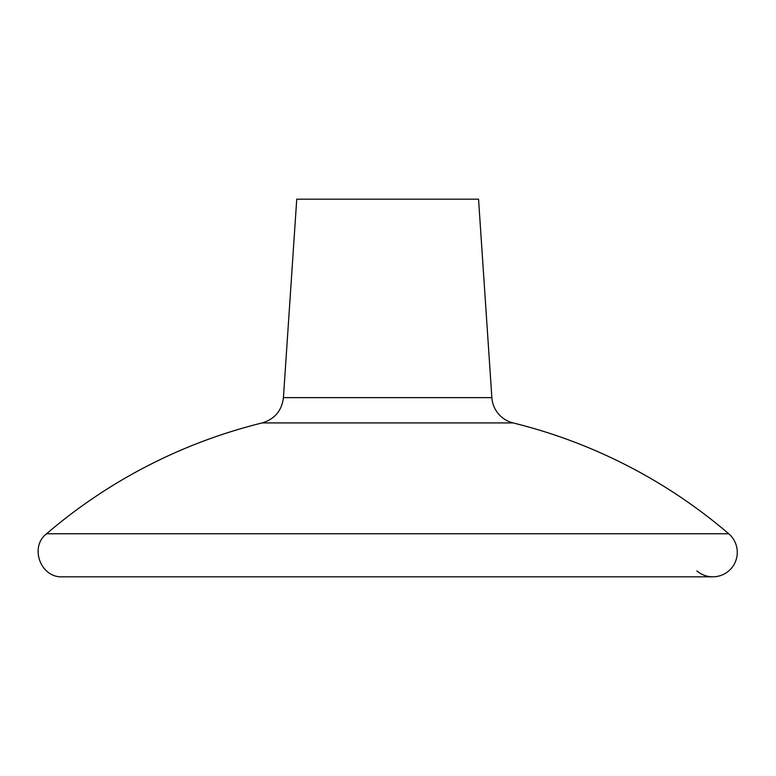 <?xml version="1.0" encoding="UTF-8"?>
<svg xmlns="http://www.w3.org/2000/svg" width="776" height="776" viewBox="0 0 776 776"><rect width="100%" height="100%" fill="white"/><g stroke="black" fill="none" stroke-linecap="round" stroke-linejoin="round"><path stroke-width="1.16" d="M262.21 422.92L513.082 422.92A27.975 27.975 0 0 1 491.858 397.632L478.55 199.18L296.742 199.18L283.424 397.632C281.834 410.659 274.762 419.089 262.21 422.92A524.45 524.45 0 0 0 46.57 533.752L728.712 533.752A24.473 24.473 0 0 1 731.39 568.265A24.473 24.473 0 0 1 696.887 570.942M283.424 397.632L491.858 397.632M46.57 533.752C29.178 547.041 40.633 578.033 62.487 576.82L712.795 576.82M728.712 533.752A524.45 524.45 0 0 0 513.082 422.92"/></g></svg>
